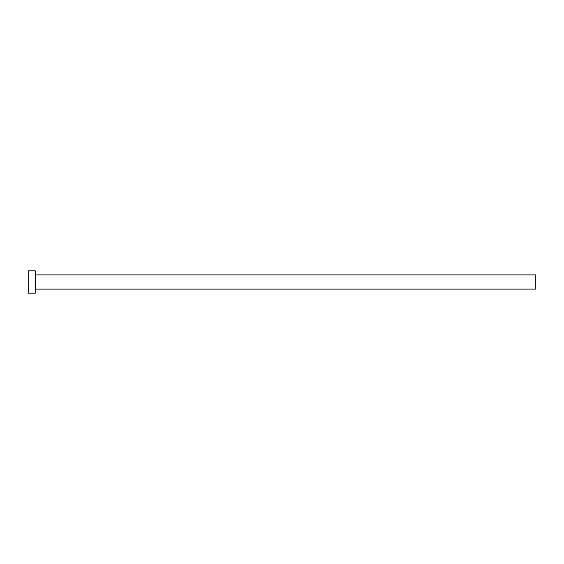<?xml version="1.0" encoding="UTF-8"?>
<svg xmlns="http://www.w3.org/2000/svg" width="564" height="564" viewBox="0 0 564 564"><rect width="100%" height="100%" fill="white"/><g stroke="black" fill="none" stroke-linecap="round" stroke-linejoin="round"><path stroke-width="0.42" stroke-dasharray="2.82 2.11" d="M535.8 289.106L535.8 274.894M35.306 293.167L35.306 270.833M28.2 293.167L28.2 270.833M35.306 282L35.306 274.894L35.306 282"/><path stroke-width="0.85" d="M35.306 274.894L535.8 274.894L535.8 289.106L35.306 289.106M35.306 282L35.306 293.167L28.2 293.167L28.2 270.833L35.306 270.833L35.306 282"/></g></svg>

